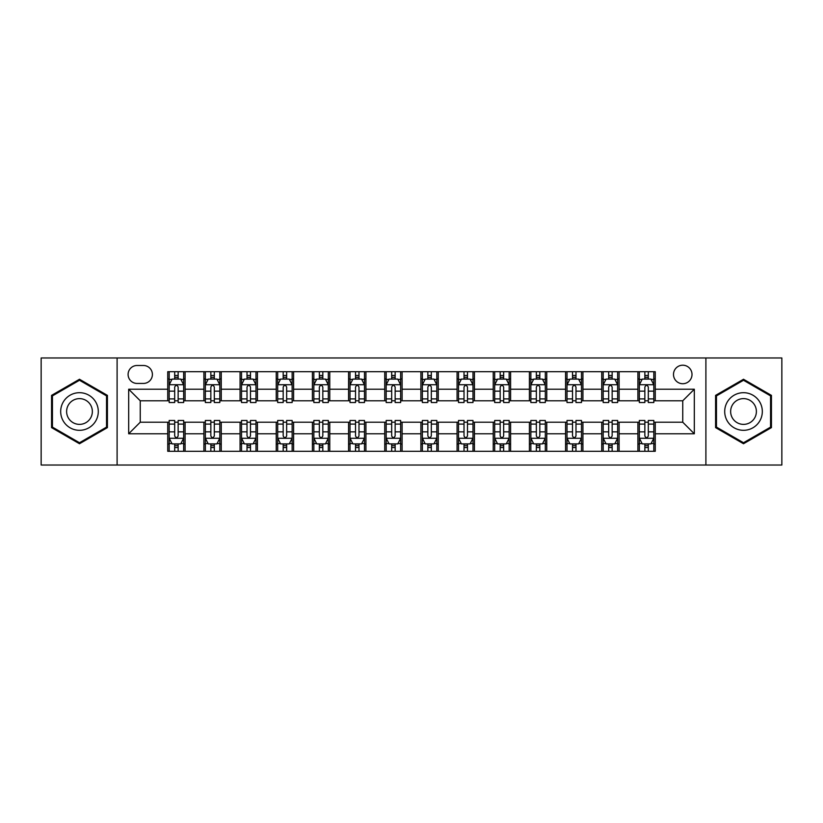 <?xml version="1.0" encoding="UTF-8"?>
<svg xmlns="http://www.w3.org/2000/svg" width="823" height="823" viewBox="0 0 823 823"><rect width="100%" height="100%" fill="white"/><g stroke="black" fill="none" stroke-linecap="round" stroke-linejoin="round"><path stroke-width="1.23" d="M682.751 365.206A9.259 9.259 0 0 0 673.492 374.465A9.259 9.259 0 0 0 682.751 383.724A9.259 9.259 0 0 0 692.009 374.465A9.259 9.259 0 0 0 682.751 365.206M705.897 465.026L781.85 465.026L781.85 357.974L705.897 357.974L705.897 465.026L117.103 465.026L117.103 357.974L41.15 357.974L41.15 465.026L117.103 465.026M137.06 383.436L143.428 383.436A8.971 8.971 0 0 0 152.399 374.465A8.971 8.971 0 0 0 143.428 365.494L137.06 365.494A8.971 8.971 0 0 0 128.1 374.465A8.971 8.971 0 0 0 137.06 383.436M705.897 357.974L117.103 357.974M167.738 433.783L128.676 433.783L128.676 389.217L167.738 389.217L167.738 400.791L140.249 400.791L140.249 422.209L167.738 422.209L167.738 451.282L655.262 451.282L655.262 422.209L682.751 422.209L682.751 400.791L655.262 400.791L655.262 389.217L694.324 389.217L694.324 433.783L655.262 433.783M655.262 389.217L655.262 371.718L167.738 371.718L167.738 389.217M637.907 371.718L637.907 400.791L639.348 400.791M644.851 400.791L648.318 400.791M653.822 400.791L655.262 400.791M637.907 400.791L617.651 400.791M601.736 371.718L601.736 400.791L603.187 400.791M608.681 400.791L612.158 400.791M601.736 400.791L581.48 400.791M565.576 371.718L565.576 400.791L567.016 400.791M572.52 400.791L575.987 400.791M565.576 400.791L545.32 400.791M529.405 371.718L529.405 400.791L530.856 400.791M536.349 400.791L539.816 400.791M529.405 400.791L509.149 400.791M493.234 371.718L493.234 400.791L494.685 400.791M500.178 400.791L503.655 400.791M493.234 400.791L472.988 400.791M457.074 371.718L457.074 400.791L458.514 400.791M464.018 400.791L467.485 400.791M457.074 400.791L436.818 400.791M420.903 371.718L420.903 400.791L422.353 400.791M427.847 400.791L431.324 400.791M420.903 400.791L400.647 400.791M384.732 371.718L384.732 400.791L386.182 400.791M391.676 400.791L395.153 400.791M384.732 400.791L364.486 400.791M348.571 371.718L348.571 400.791L350.012 400.791M355.515 400.791L358.982 400.791M348.571 400.791L328.315 400.791M312.401 371.718L312.401 400.791L313.851 400.791M319.345 400.791L322.822 400.791M312.401 400.791L292.144 400.791M276.24 371.718L276.24 400.791L277.68 400.791M283.184 400.791L286.651 400.791M276.24 400.791L255.984 400.791M240.069 371.718L240.069 400.791L241.52 400.791M247.013 400.791L250.48 400.791M240.069 400.791L219.813 400.791M203.898 371.718L203.898 400.791L205.349 400.791M210.842 400.791L214.319 400.791M203.898 400.791L183.652 400.791M167.738 400.791L169.178 400.791M174.682 400.791L178.149 400.791M167.738 422.209L169.178 422.209M174.682 422.209L178.149 422.209M183.652 422.209L185.093 422.209L185.093 451.282M205.349 422.209L185.093 422.209M210.842 422.209L214.319 422.209M219.813 422.209L221.264 422.209L221.264 451.282M241.52 422.209L221.264 422.209M247.013 422.209L250.48 422.209M255.984 422.209L257.424 422.209L257.424 451.282M277.68 422.209L257.424 422.209M283.184 422.209L286.651 422.209M292.144 422.209L293.595 422.209L293.595 451.282M313.851 422.209L293.595 422.209M319.345 422.209L322.822 422.209M328.315 422.209L329.766 422.209L329.766 451.282M350.012 422.209L329.766 422.209M355.515 422.209L358.982 422.209M364.486 422.209L365.926 422.209L365.926 451.282M386.182 422.209L365.926 422.209M391.676 422.209L395.153 422.209M400.647 422.209L402.097 422.209L402.097 451.282M422.353 422.209L402.097 422.209M427.847 422.209L431.324 422.209M436.818 422.209L438.268 422.209L438.268 451.282M458.514 422.209L438.268 422.209M464.018 422.209L467.485 422.209M472.988 422.209L474.429 422.209L474.429 451.282M494.685 422.209L474.429 422.209M500.178 422.209L503.655 422.209M509.149 422.209L510.599 422.209L510.599 451.282M530.856 422.209L510.599 422.209M536.349 422.209L539.816 422.209M545.32 422.209L546.76 422.209L546.76 451.282M567.016 422.209L546.76 422.209M572.52 422.209L575.987 422.209M581.48 422.209L582.931 422.209L582.931 451.282M603.187 422.209L582.931 422.209M608.681 422.209L612.158 422.209M617.651 422.209L619.102 422.209L619.102 451.282M639.348 422.209L619.102 422.209M644.851 422.209L648.318 422.209M653.822 422.209L655.262 422.209M185.093 371.718L185.093 400.791M167.738 378.95L169.178 378.95M174.682 378.95L178.149 378.95M183.652 378.95L185.093 378.95M167.738 444.05L169.178 444.05M174.682 444.05L178.149 444.05M183.652 444.05L185.093 444.05M203.898 422.209L203.898 451.282M221.264 371.718L221.264 400.791M203.898 378.95L205.349 378.95M210.842 378.95L214.319 378.95M219.813 378.95L221.264 378.95M203.898 444.05L205.349 444.05M210.842 444.05L214.319 444.05M219.813 444.05L221.264 444.05M240.069 422.209L240.069 451.282M240.069 444.05L241.52 444.05M247.013 444.05L250.48 444.05M255.984 444.05L257.424 444.05M257.424 371.718L257.424 400.791M240.069 378.95L241.52 378.95M247.013 378.95L250.48 378.95M255.984 378.95L257.424 378.95M276.24 422.209L276.24 451.282M276.24 444.05L277.68 444.05M283.184 444.05L286.651 444.05M292.144 444.05L293.595 444.05M293.595 371.718L293.595 400.791M276.24 378.95L277.68 378.95M283.184 378.95L286.651 378.95M292.144 378.95L293.595 378.95M312.401 422.209L312.401 451.282M312.401 444.05L313.851 444.05M319.345 444.05L322.822 444.05M328.315 444.05L329.766 444.05M329.766 371.718L329.766 400.791M312.401 378.95L313.851 378.95M319.345 378.95L322.822 378.95M328.315 378.95L329.766 378.95M348.571 422.209L348.571 451.282M348.571 444.05L350.012 444.05M355.515 444.05L358.982 444.05M364.486 444.05L365.926 444.05M365.926 371.718L365.926 400.791M348.571 378.95L350.012 378.95M355.515 378.95L358.982 378.95M364.486 378.95L365.926 378.95M384.732 422.209L384.732 451.282M384.732 444.05L386.182 444.05M391.676 444.05L395.153 444.05M400.647 444.05L402.097 444.05M402.097 371.718L402.097 400.791M384.732 378.95L386.182 378.95M391.676 378.95L395.153 378.95M400.647 378.95L402.097 378.95M420.903 422.209L420.903 451.282M420.903 444.05L422.353 444.05M427.847 444.05L431.324 444.05M436.818 444.05L438.268 444.05M438.268 371.718L438.268 400.791M420.903 378.95L422.353 378.95M427.847 378.95L431.324 378.95M436.818 378.95L438.268 378.95M457.074 422.209L457.074 451.282M457.074 444.05L458.514 444.05M464.018 444.05L467.485 444.05M472.988 444.05L474.429 444.05M474.429 371.718L474.429 400.791M457.074 378.95L458.514 378.95M464.018 378.95L467.485 378.95M472.988 378.95L474.429 378.95M493.234 422.209L493.234 451.282M493.234 444.05L494.685 444.05M500.178 444.05L503.655 444.05M509.149 444.05L510.599 444.05M510.599 371.718L510.599 400.791M493.234 378.95L494.685 378.95M500.178 378.95L503.655 378.95M509.149 378.95L510.599 378.95M529.405 422.209L529.405 451.282M529.405 444.05L530.856 444.05M536.349 444.05L539.816 444.05M545.32 444.05L546.76 444.05M546.76 371.718L546.76 400.791M529.405 378.95L530.856 378.95M536.349 378.95L539.816 378.95M545.32 378.95L546.76 378.95M565.576 422.209L565.576 451.282M565.576 444.05L567.016 444.05M572.52 444.05L575.987 444.05M581.48 444.05L582.931 444.05M582.931 371.718L582.931 400.791M565.576 378.95L567.016 378.95M572.52 378.95L575.987 378.95M581.48 378.95L582.931 378.95M601.736 422.209L601.736 451.282M601.736 444.05L603.187 444.05M608.681 444.05L612.158 444.05M617.651 444.05L619.102 444.05M619.102 371.718L619.102 400.791M601.736 378.95L603.187 378.95M608.681 378.95L612.158 378.95M617.651 378.95L619.102 378.95M637.907 422.209L637.907 451.282M637.907 444.05L639.348 444.05M644.851 444.05L648.318 444.05M653.822 444.05L655.262 444.05M637.907 378.95L639.348 378.95M644.851 378.95L648.318 378.95M653.822 378.95L655.262 378.95M140.249 400.791L128.676 389.217M140.249 422.209L128.676 433.783M694.324 389.217L682.751 400.791M694.324 433.783L682.751 422.209M79.492 443.741L107.412 427.621L107.412 395.379L79.492 379.259L51.561 395.379L51.561 427.621L79.492 443.741M771.439 395.379L743.508 379.259L715.588 395.379L715.588 427.621L743.508 443.741L771.439 427.621L771.439 395.379M178.149 375.473L174.682 375.473M183.652 398.908L178.149 398.908L178.149 402.529L183.652 402.529L183.652 384.886L180.751 379.094L172.079 379.094L169.178 384.886L169.178 402.529L174.682 402.529L174.682 398.908L169.178 398.908M169.178 384.886L169.178 371.718M183.652 384.876L183.652 371.718M174.682 379.094L174.682 371.718M178.149 371.718L178.149 379.094M178.149 398.908L178.149 387.047C176.996 384.825 175.834 384.825 174.682 387.047L174.682 398.908M174.682 447.527L178.149 447.527M169.178 424.092L174.682 424.092L174.682 420.471L169.178 420.471L169.178 438.114L172.079 443.906L180.751 443.906L183.652 438.114L183.652 420.471L178.149 420.471L178.149 424.092L183.652 424.092M183.652 438.114L183.652 451.282M169.178 438.124L169.178 451.282M178.149 443.906L178.149 451.282M174.682 451.282L174.682 443.906M174.682 424.092L174.682 435.953C175.834 438.175 176.996 438.175 178.149 435.953L178.149 424.092M214.319 375.473L210.842 375.473M219.813 398.908L214.319 398.908L214.319 402.529L219.813 402.529L219.813 384.886L216.922 379.094L208.24 379.094L205.349 384.886L205.349 402.529L210.842 402.529L210.842 398.908L205.349 398.908M205.349 384.886L205.349 371.718M219.813 384.876L219.813 371.718M210.842 379.094L210.842 371.718M214.319 371.718L214.319 379.094M214.319 398.908L214.319 387.047C213.157 384.825 212.005 384.825 210.842 387.047L210.842 398.908M250.48 375.473L247.013 375.473M255.984 398.908L250.48 398.908L250.48 402.529L255.984 402.529L255.984 384.886L253.093 379.094L244.41 379.094L241.52 384.886L241.52 402.529L247.013 402.529L247.013 398.908L241.52 398.908M241.52 384.886L241.52 371.718M255.984 384.876L255.984 371.718M247.013 379.094L247.013 371.718M250.48 371.718L250.48 379.094M250.48 398.908L250.48 387.047C249.328 384.825 248.176 384.825 247.013 387.047L247.013 398.908M286.651 375.473L283.184 375.473M292.144 398.908L286.651 398.908L286.651 402.529L292.144 402.529L292.144 384.886L289.254 379.094L280.571 379.094L277.68 384.886L277.68 402.529L283.184 402.529L283.184 398.908L277.68 398.908M277.68 384.886L277.68 371.718M292.144 384.876L292.144 371.718M283.184 379.094L283.184 371.718M286.651 371.718L286.651 379.094M286.651 398.908L286.651 387.047C285.499 384.825 284.336 384.825 283.184 387.047L283.184 398.908M210.842 447.527L214.319 447.527M205.349 424.092L210.842 424.092L210.842 420.471L205.349 420.471L205.349 438.114L208.24 443.906L216.922 443.906L219.813 438.114L219.813 420.471L214.319 420.471L214.319 424.092L219.813 424.092M219.813 438.114L219.813 451.282M205.349 438.124L205.349 451.282M214.319 443.906L214.319 451.282M210.842 451.282L210.842 443.906M210.842 424.092L210.842 435.953C212.005 438.175 213.157 438.175 214.319 435.953L214.319 424.092M247.013 447.527L250.48 447.527M241.52 424.092L247.013 424.092L247.013 420.471L241.52 420.471L241.52 438.114L244.41 443.906L253.093 443.906L255.984 438.114L255.984 420.471L250.48 420.471L250.48 424.092L255.984 424.092M255.984 438.114L255.984 451.282M241.52 438.124L241.52 451.282M250.48 443.906L250.48 451.282M247.013 451.282L247.013 443.906M247.013 424.092L247.013 435.953C248.165 438.175 249.328 438.175 250.48 435.953L250.48 424.092M283.184 447.527L286.651 447.527M277.68 424.092L283.184 424.092L283.184 420.471L277.68 420.471L277.68 438.114L280.571 443.906L289.254 443.906L292.144 438.114L292.144 420.471L286.651 420.471L286.651 424.092L292.144 424.092M292.144 438.114L292.144 451.282M277.68 438.124L277.68 451.282M286.651 443.906L286.651 451.282M283.184 451.282L283.184 443.906M283.184 424.092L283.184 435.953C284.336 438.175 285.488 438.175 286.651 435.953L286.651 424.092M322.822 375.473L319.345 375.473M328.315 398.908L322.822 398.908L322.822 402.529L328.315 402.529L328.315 384.886L325.424 379.094L316.742 379.094L313.851 384.886L313.851 402.529L319.345 402.529L319.345 398.908L313.851 398.908M313.851 384.886L313.851 371.718M328.315 384.876L328.315 371.718M319.345 379.094L319.345 371.718M322.822 371.718L322.822 379.094M322.822 398.908L322.822 387.047C321.659 384.825 320.507 384.825 319.345 387.047L319.345 398.908M319.345 447.527L322.822 447.527M313.851 424.092L319.345 424.092L319.345 420.471L313.851 420.471L313.851 438.114L316.742 443.906L325.424 443.906L328.315 438.114L328.315 420.471L322.822 420.471L322.822 424.092L328.315 424.092M328.315 438.114L328.315 451.282M313.851 438.124L313.851 451.282M322.822 443.906L322.822 451.282M319.345 451.282L319.345 443.906M319.345 424.092L319.345 435.953C320.507 438.175 321.659 438.175 322.822 435.953L322.822 424.092M95.777 402.097A18.806 18.806 0 0 0 70.089 395.215A18.806 18.806 0 0 0 63.196 420.903A18.806 18.806 0 0 0 88.894 427.785A18.806 18.806 0 0 0 95.777 402.097M90.633 405.06A12.88 12.88 0 0 0 73.052 400.348A12.88 12.88 0 0 0 68.34 417.94A12.88 12.88 0 0 0 85.921 422.652A12.88 12.88 0 0 0 90.633 405.06M79.492 442.743L52.435 427.116L52.435 395.884L79.492 380.257L106.537 395.884L106.537 427.116L79.492 442.743M743.508 430.306A18.806 18.806 0 0 0 762.324 411.5A18.806 18.806 0 0 0 743.508 392.694A18.806 18.806 0 0 0 724.703 411.5A18.806 18.806 0 0 0 743.508 430.306M743.508 424.38A12.88 12.88 0 0 0 756.388 411.5A12.88 12.88 0 0 0 743.508 398.62A12.88 12.88 0 0 0 730.639 411.5A12.88 12.88 0 0 0 743.508 424.38M716.463 395.884L743.508 380.257L770.565 395.884L770.565 427.116L743.508 442.743L716.463 427.116L716.463 395.884M358.982 375.473L355.515 375.473M364.486 398.908L358.982 398.908L358.982 402.529L364.486 402.529L364.486 384.886L361.585 379.094L352.913 379.094L350.012 384.886L350.012 402.529L355.515 402.529L355.515 398.908L350.012 398.908M350.012 384.886L350.012 371.718M364.486 384.876L364.486 371.718M355.515 379.094L355.515 371.718M358.982 371.718L358.982 379.094M358.982 398.908L358.982 387.047C357.83 384.825 356.668 384.825 355.515 387.047L355.515 398.908M395.153 375.473L391.676 375.473M400.647 398.908L395.153 398.908L395.153 402.529L400.647 402.529L400.647 384.886L397.756 379.094L389.073 379.094L386.182 384.886L386.182 402.529L391.676 402.529L391.676 398.908L386.182 398.908M386.182 384.886L386.182 371.718M400.647 384.876L400.647 371.718M391.676 379.094L391.676 371.718M395.153 371.718L395.153 379.094M395.153 398.908L395.153 387.047C394.001 384.825 392.838 384.825 391.676 387.047L391.676 398.908M431.324 375.473L427.847 375.473M436.818 398.908L431.324 398.908L431.324 402.529L436.818 402.529L436.818 384.886L433.927 379.094L425.244 379.094L422.353 384.886L422.353 402.529L427.847 402.529L427.847 398.908L422.353 398.908M422.353 384.886L422.353 371.718M436.818 384.876L436.818 371.718M427.847 379.094L427.847 371.718M431.324 371.718L431.324 379.094M431.324 398.908L431.324 387.047C430.162 384.825 429.009 384.825 427.847 387.047L427.847 398.908M467.485 375.473L464.018 375.473M472.988 398.908L467.485 398.908L467.485 402.529L472.988 402.529L472.988 384.886L470.087 379.094L461.415 379.094L458.514 384.886L458.514 402.529L464.018 402.529L464.018 398.908L458.514 398.908M458.514 384.886L458.514 371.718M472.988 384.876L472.988 371.718M464.018 379.094L464.018 371.718M467.485 371.718L467.485 379.094M467.485 398.908L467.485 387.047C466.332 384.825 465.17 384.825 464.018 387.047L464.018 398.908M503.655 375.473L500.178 375.473M509.149 398.908L503.655 398.908L503.655 402.529L509.149 402.529L509.149 384.886L506.258 379.094L497.576 379.094L494.685 384.886L494.685 402.529L500.178 402.529L500.178 398.908L494.685 398.908M494.685 384.886L494.685 371.718M509.149 384.876L509.149 371.718M500.178 379.094L500.178 371.718M503.655 371.718L503.655 379.094M503.655 398.908L503.655 387.047C502.493 384.825 501.341 384.825 500.178 387.047L500.178 398.908M355.515 447.527L358.982 447.527M350.012 424.092L355.515 424.092L355.515 420.471L350.012 420.471L350.012 438.114L352.913 443.906L361.585 443.906L364.486 438.114L364.486 420.471L358.982 420.471L358.982 424.092L364.486 424.092M364.486 438.114L364.486 451.282M350.012 438.124L350.012 451.282M358.982 443.906L358.982 451.282M355.515 451.282L355.515 443.906M355.515 424.092L355.515 435.953C356.668 438.175 357.83 438.175 358.982 435.953L358.982 424.092M391.676 447.527L395.153 447.527M386.182 424.092L391.676 424.092L391.676 420.471L386.182 420.471L386.182 438.114L389.073 443.906L397.756 443.906L400.647 438.114L400.647 420.471L395.153 420.471L395.153 424.092L400.647 424.092M400.647 438.114L400.647 451.282M386.182 438.124L386.182 451.282M395.153 443.906L395.153 451.282M391.676 451.282L391.676 443.906M391.676 424.092L391.676 435.953C392.838 438.175 393.991 438.175 395.153 435.953L395.153 424.092M427.847 447.527L431.324 447.527M422.353 424.092L427.847 424.092L427.847 420.471L422.353 420.471L422.353 438.114L425.244 443.906L433.927 443.906L436.818 438.114L436.818 420.471L431.324 420.471L431.324 424.092L436.818 424.092M436.818 438.114L436.818 451.282M422.353 438.124L422.353 451.282M431.324 443.906L431.324 451.282M427.847 451.282L427.847 443.906M427.847 424.092L427.847 435.953C428.999 438.175 430.162 438.175 431.324 435.953L431.324 424.092M464.018 447.527L467.485 447.527M458.514 424.092L464.018 424.092L464.018 420.471L458.514 420.471L458.514 438.114L461.415 443.906L470.087 443.906L472.988 438.114L472.988 420.471L467.485 420.471L467.485 424.092L472.988 424.092M472.988 438.114L472.988 451.282M458.514 438.124L458.514 451.282M467.485 443.906L467.485 451.282M464.018 451.282L464.018 443.906M464.018 424.092L464.018 435.953C465.17 438.175 466.332 438.175 467.485 435.953L467.485 424.092M500.178 447.527L503.655 447.527M494.685 424.092L500.178 424.092L500.178 420.471L494.685 420.471L494.685 438.114L497.576 443.906L506.258 443.906L509.149 438.114L509.149 420.471L503.655 420.471L503.655 424.092L509.149 424.092M509.149 438.114L509.149 451.282M494.685 438.124L494.685 451.282M503.655 443.906L503.655 451.282M500.178 451.282L500.178 443.906M500.178 424.092L500.178 435.953C501.341 438.175 502.493 438.175 503.655 435.953L503.655 424.092M539.816 375.473L536.349 375.473M545.32 398.908L539.816 398.908L539.816 402.529L545.32 402.529L545.32 384.886L542.429 379.094L533.746 379.094L530.856 384.886L530.856 402.529L536.349 402.529L536.349 398.908L530.856 398.908M530.856 384.886L530.856 371.718M545.32 384.876L545.32 371.718M536.349 379.094L536.349 371.718M539.816 371.718L539.816 379.094M539.816 398.908L539.816 387.047C538.664 384.825 537.512 384.825 536.349 387.047L536.349 398.908M536.349 447.527L539.816 447.527M530.856 424.092L536.349 424.092L536.349 420.471L530.856 420.471L530.856 438.114L533.746 443.906L542.429 443.906L545.32 438.114L545.32 420.471L539.816 420.471L539.816 424.092L545.32 424.092M545.32 438.114L545.32 451.282M530.856 438.124L530.856 451.282M539.816 443.906L539.816 451.282M536.349 451.282L536.349 443.906M536.349 424.092L536.349 435.953C537.501 438.175 538.664 438.175 539.816 435.953L539.816 424.092M575.987 375.473L572.52 375.473M581.48 398.908L575.987 398.908L575.987 402.529L581.48 402.529L581.48 384.886L578.59 379.094L569.907 379.094L567.016 384.886L567.016 402.529L572.52 402.529L572.52 398.908L567.016 398.908M567.016 384.886L567.016 371.718M581.48 384.876L581.48 371.718M572.52 379.094L572.52 371.718M575.987 371.718L575.987 379.094M575.987 398.908L575.987 387.047C574.835 384.825 573.672 384.825 572.52 387.047L572.52 398.908M572.52 447.527L575.987 447.527M567.016 424.092L572.52 424.092L572.52 420.471L567.016 420.471L567.016 438.114L569.907 443.906L578.59 443.906L581.48 438.114L581.48 420.471L575.987 420.471L575.987 424.092L581.48 424.092M581.48 438.114L581.48 451.282M567.016 438.124L567.016 451.282M575.987 443.906L575.987 451.282M572.52 451.282L572.52 443.906M572.52 424.092L572.52 435.953C573.672 438.175 574.824 438.175 575.987 435.953L575.987 424.092M612.158 375.473L608.681 375.473M617.651 398.908L612.158 398.908L612.158 402.529L617.651 402.529L617.651 384.886L614.76 379.094L606.078 379.094L603.187 384.886L603.187 402.529L608.681 402.529L608.681 398.908L603.187 398.908M603.187 384.886L603.187 371.718M617.651 384.876L617.651 371.718M608.681 379.094L608.681 371.718M612.158 371.718L612.158 379.094M612.158 398.908L612.158 387.047C610.995 384.825 609.843 384.825 608.681 387.047L608.681 398.908M608.681 447.527L612.158 447.527M603.187 424.092L608.681 424.092L608.681 420.471L603.187 420.471L603.187 438.114L606.078 443.906L614.76 443.906L617.651 438.114L617.651 420.471L612.158 420.471L612.158 424.092L617.651 424.092M617.651 438.114L617.651 451.282M603.187 438.124L603.187 451.282M612.158 443.906L612.158 451.282M608.681 451.282L608.681 443.906M608.681 424.092L608.681 435.953C609.843 438.175 610.995 438.175 612.158 435.953L612.158 424.092M648.318 375.473L644.851 375.473M653.822 398.908L648.318 398.908L648.318 402.529L653.822 402.529L653.822 384.886L650.921 379.094L642.249 379.094L639.348 384.886L639.348 402.529L644.851 402.529L644.851 398.908L639.348 398.908M639.348 384.886L639.348 371.718M653.822 384.876L653.822 371.718M644.851 379.094L644.851 371.718M648.318 371.718L648.318 379.094M648.318 398.908L648.318 387.047C647.166 384.825 646.004 384.825 644.851 387.047L644.851 398.908M644.851 447.527L648.318 447.527M639.348 424.092L644.851 424.092L644.851 420.471L639.348 420.471L639.348 438.114L642.249 443.906L650.921 443.906L653.822 438.114L653.822 420.471L648.318 420.471L648.318 424.092L653.822 424.092M653.822 438.114L653.822 451.282M639.348 438.124L639.348 451.282M648.318 443.906L648.318 451.282M644.851 451.282L644.851 443.906M644.851 424.092L644.851 435.953C646.004 438.175 647.166 438.175 648.318 435.953L648.318 424.092M203.898 433.783L185.093 433.783M203.898 389.217L185.093 389.217M240.069 389.217L221.264 389.217M240.069 433.783L221.264 433.783M276.24 389.217L257.424 389.217M276.24 433.783L257.424 433.783M312.401 389.217L293.595 389.217M312.401 433.783L293.595 433.783M348.571 389.217L329.766 389.217M348.571 433.783L329.766 433.783M384.732 389.217L365.926 389.217M384.732 433.783L365.926 433.783M420.903 389.217L402.097 389.217M420.903 433.783L402.097 433.783M457.074 389.217L438.268 389.217M457.074 433.783L438.268 433.783M493.234 389.217L474.429 389.217M493.234 433.783L474.429 433.783M529.405 389.217L510.599 389.217M529.405 433.783L510.599 433.783M565.576 389.217L546.76 389.217M565.576 433.783L546.76 433.783M601.736 389.217L582.931 389.217M601.736 433.783L582.931 433.783M637.907 389.217L619.102 389.217M637.907 433.783L619.102 433.783M183.58 384.732L169.25 384.732M169.178 379.444L171.904 379.444M180.926 379.444L183.652 379.444M174.682 391.151L169.178 391.151M183.652 391.151L178.149 391.151M178.149 377.315L174.682 377.315M169.25 438.268L183.58 438.268M183.652 443.556L180.926 443.556M171.904 443.556L169.178 443.556M178.149 431.849L183.652 431.849M169.178 431.849L174.682 431.849M174.682 445.685L178.149 445.685M219.741 384.732L205.421 384.732M205.349 379.444L208.065 379.444M217.097 379.444L219.813 379.444M210.842 391.151L205.349 391.151M219.813 391.151L214.319 391.151M214.319 377.315L210.842 377.315M255.912 384.732L241.592 384.732M241.52 379.444L244.236 379.444M253.258 379.444L255.984 379.444M247.013 391.151L241.52 391.151M255.984 391.151L250.48 391.151M250.48 377.315L247.013 377.315M292.072 384.732L277.752 384.732M277.68 379.444L280.406 379.444M289.429 379.444L292.144 379.444M283.184 391.151L277.68 391.151M292.144 391.151L286.651 391.151M286.651 377.315L283.184 377.315M205.421 438.268L219.741 438.268M219.813 443.556L217.097 443.556M208.065 443.556L205.349 443.556M214.319 431.849L219.813 431.849M205.349 431.849L210.842 431.849M210.842 445.685L214.319 445.685M241.592 438.268L255.912 438.268M255.984 443.556L253.258 443.556M244.236 443.556L241.52 443.556M250.48 431.849L255.984 431.849M241.52 431.849L247.013 431.849M247.013 445.685L250.48 445.685M277.752 438.268L292.072 438.268M292.144 443.556L289.429 443.556M280.406 443.556L277.68 443.556M286.651 431.849L292.144 431.849M277.68 431.849L283.184 431.849M283.184 445.685L286.651 445.685M328.243 384.732L313.923 384.732M313.851 379.444L316.567 379.444M325.599 379.444L328.315 379.444M319.345 391.151L313.851 391.151M328.315 391.151L322.822 391.151M322.822 377.315L319.345 377.315M313.923 438.268L328.243 438.268M328.315 443.556L325.599 443.556M316.567 443.556L313.851 443.556M322.822 431.849L328.315 431.849M313.851 431.849L319.345 431.849M319.345 445.685L322.822 445.685M364.414 384.732L350.084 384.732M350.012 379.444L352.738 379.444M361.76 379.444L364.486 379.444M355.515 391.151L350.012 391.151M364.486 391.151L358.982 391.151M358.982 377.315L355.515 377.315M400.575 384.732L386.254 384.732M386.182 379.444L388.898 379.444M397.931 379.444L400.647 379.444M391.676 391.151L386.182 391.151M400.647 391.151L395.153 391.151M395.153 377.315L391.676 377.315M436.746 384.732L422.425 384.732M422.353 379.444L425.069 379.444M434.102 379.444L436.818 379.444M427.847 391.151L422.353 391.151M436.818 391.151L431.324 391.151M431.324 377.315L427.847 377.315M472.916 384.732L458.586 384.732M458.514 379.444L461.24 379.444M470.262 379.444L472.988 379.444M464.018 391.151L458.514 391.151M472.988 391.151L467.485 391.151M467.485 377.315L464.018 377.315M509.077 384.732L494.757 384.732M494.685 379.444L497.401 379.444M506.433 379.444L509.149 379.444M500.178 391.151L494.685 391.151M509.149 391.151L503.655 391.151M503.655 377.315L500.178 377.315M350.084 438.268L364.414 438.268M364.486 443.556L361.76 443.556M352.738 443.556L350.012 443.556M358.982 431.849L364.486 431.849M350.012 431.849L355.515 431.849M355.515 445.685L358.982 445.685M386.254 438.268L400.575 438.268M400.647 443.556L397.931 443.556M388.898 443.556L386.182 443.556M395.153 431.849L400.647 431.849M386.182 431.849L391.676 431.849M391.676 445.685L395.153 445.685M422.425 438.268L436.746 438.268M436.818 443.556L434.102 443.556M425.069 443.556L422.353 443.556M431.324 431.849L436.818 431.849M422.353 431.849L427.847 431.849M427.847 445.685L431.324 445.685M458.586 438.268L472.916 438.268M472.988 443.556L470.262 443.556M461.24 443.556L458.514 443.556M467.485 431.849L472.988 431.849M458.514 431.849L464.018 431.849M464.018 445.685L467.485 445.685M494.757 438.268L509.077 438.268M509.149 443.556L506.433 443.556M497.401 443.556L494.685 443.556M503.655 431.849L509.149 431.849M494.685 431.849L500.178 431.849M500.178 445.685L503.655 445.685M545.248 384.732L530.928 384.732M530.856 379.444L533.571 379.444M542.594 379.444L545.32 379.444M536.349 391.151L530.856 391.151M545.32 391.151L539.816 391.151M539.816 377.315L536.349 377.315M530.928 438.268L545.248 438.268M545.32 443.556L542.594 443.556M533.571 443.556L530.856 443.556M539.816 431.849L545.32 431.849M530.856 431.849L536.349 431.849M536.349 445.685L539.816 445.685M581.408 384.732L567.088 384.732M567.016 379.444L569.742 379.444M578.764 379.444L581.48 379.444M572.52 391.151L567.016 391.151M581.48 391.151L575.987 391.151M575.987 377.315L572.52 377.315M567.088 438.268L581.408 438.268M581.48 443.556L578.764 443.556M569.742 443.556L567.016 443.556M575.987 431.849L581.48 431.849M567.016 431.849L572.52 431.849M572.52 445.685L575.987 445.685M617.579 384.732L603.259 384.732M603.187 379.444L605.903 379.444M614.935 379.444L617.651 379.444M608.681 391.151L603.187 391.151M617.651 391.151L612.158 391.151M612.158 377.315L608.681 377.315M603.259 438.268L617.579 438.268M617.651 443.556L614.935 443.556M605.903 443.556L603.187 443.556M612.158 431.849L617.651 431.849M603.187 431.849L608.681 431.849M608.681 445.685L612.158 445.685M653.75 384.732L639.42 384.732M639.348 379.444L642.074 379.444M651.096 379.444L653.822 379.444M644.851 391.151L639.348 391.151M653.822 391.151L648.318 391.151M648.318 377.315L644.851 377.315M639.42 438.268L653.75 438.268M653.822 443.556L651.096 443.556M642.074 443.556L639.348 443.556M648.318 431.849L653.822 431.849M639.348 431.849L644.851 431.849M644.851 445.685L648.318 445.685"/></g></svg>
